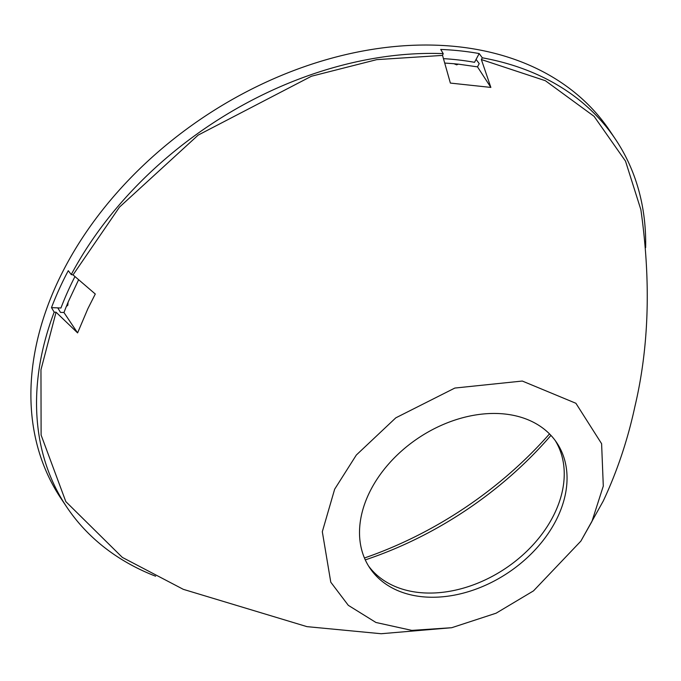 <?xml version="1.0" encoding="UTF-8"?>
<svg xmlns="http://www.w3.org/2000/svg" width="681" height="681" viewBox="0 0 681 681"><rect width="100%" height="100%" fill="white"/><g stroke="black" fill="none" stroke-linecap="round" stroke-linejoin="round"><path stroke-width="1.02" d="M550.946 435.389A312.681 224.926 -33.8 0 1 365.28 559.884M155.617 576.211A330.294 237.592 -33.8 0 1 66.798 507.115A330.294 237.592 -33.8 0 1 54.174 312.128L51.484 307.633A330.294 237.592 -33.8 0 1 68.279 270.689L71.25 274.571A330.294 237.592 -33.8 0 1 443.212 53.62L440.735 49.441A330.294 237.592 -33.8 0 1 465.344 51.458A330.294 237.592 -33.8 0 1 479.186 53.561L482.301 57.808A330.294 237.592 -33.8 0 1 615.445 139.222A330.294 237.592 -33.8 0 1 645.648 247.612M615.445 139.222L609.835 130.846A330.294 237.592 146.2 0 0 462.535 47.27A330.294 237.592 146.2 0 0 118.085 191.429A330.294 237.592 146.2 0 0 61.179 498.739L66.798 507.115M368.481 565.894A112.518 80.937 146.2 0 0 417.206 592.3A112.518 80.937 146.2 0 0 533.402 544.451A112.518 80.937 146.2 0 0 555.287 440.624M506.562 414.218A112.518 80.937 -33.8 0 1 556.735 442.693A112.518 80.937 -33.8 0 1 537.352 547.379A112.518 80.937 -33.8 0 1 420.015 596.488A112.518 80.937 -33.8 0 1 369.834 568.014A112.518 80.937 -33.8 0 1 389.217 463.327A112.518 80.937 -33.8 0 1 506.562 414.218M443.51 58.643A319.398 229.761 -33.8 0 1 461.156 60.277A319.398 229.761 -33.8 0 1 474.538 62.312L479.186 53.561M451.716 627.712L496.1 613.198L533.495 590.878L580.876 541.106L591.917 521.518L603.298 486.064L601.604 443.706L575.896 403.28L522.31 381.045L454.84 388.059L395.797 417.836L356.333 455.027L334.66 489.188L322.317 531.725L330.779 582.187L348.306 605.332L375.938 622.477L411.809 630.385L451.716 627.712L381.147 633.73L306.952 626.639L183.308 589.337L122.325 557.39L65.819 501.599L41.107 435.057L40.962 369.749L56.063 312.204L77.6 332.898L63.954 312.519L60.473 312.375L57.783 307.88L60.941 308.008A319.398 229.761 -33.8 0 1 70.628 285.33A319.398 229.761 -33.8 0 1 74.944 276.58M63.954 312.519L66.321 306.476L67.828 305.224L68.066 302.253L78.596 279.78M444.821 63.061L453.929 63.716L456.679 64.84L458.33 64.142L477.5 66.866L479.211 63.639L476.087 59.392M77.6 332.898L87.883 308.672L95.289 294.013L73.029 274.894L119.49 207.109L198.171 135.102L311.447 76.238L376.738 59.639L442.539 55.399L450.379 83.082L490.856 87.415L481.373 59.553L545.37 80.716L594.079 116.332L625.516 161.15L640.872 209.68C651.045 281.159 649.053 346.765 634.913 406.489C627.712 439.909 617.156 471.422 603.247 501.037L580.876 541.106M481.373 59.553L482.301 57.808M490.856 87.415L477.5 66.866M442.539 55.399L443.212 53.62M73.029 274.894L71.25 274.571M56.063 312.204L54.174 312.128M51.484 307.633L57.783 307.88M66.363 306.441A318.989 229.463 -33.8 0 1 68.057 302.338M454.014 63.75A318.989 229.463 -33.8 0 1 458.27 64.159M364.446 557.994A323.032 232.366 146.2 0 0 549.507 433.899"/></g></svg>
